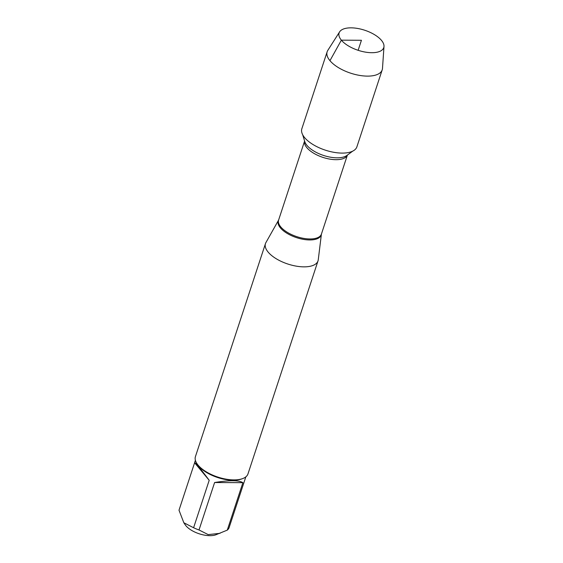 <?xml version="1.0" encoding="UTF-8"?>
<svg xmlns="http://www.w3.org/2000/svg" width="563" height="563" viewBox="0 0 563 563"><rect width="100%" height="100%" fill="white"/><g stroke="black" fill="none" stroke-linecap="round" stroke-linejoin="round"><path stroke-width="0.84" d="M318.257 259.782A27.657 12.428 -161.8 0 1 318.018 260.866A27.657 12.428 -161.8 0 1 287.862 264.033A27.657 12.428 -161.8 0 1 265.469 243.589A27.657 12.428 -161.8 0 1 265.919 242.576L278.594 220.091A22.619 10.162 -161.8 0 0 280.409 227.881A22.619 10.162 -161.8 0 0 304.224 239.493A22.619 10.162 -161.8 0 0 321.403 234.166L318.257 259.782M265.469 243.589L195.424 456.628A27.657 12.428 18.2 0 0 197.043 463.736A27.657 12.428 18.2 0 0 198.099 465.137A27.657 12.428 18.2 0 0 242.456 478.67A27.657 12.428 18.2 0 0 247.973 473.905L318.018 260.866M245.834 476.861L229.014 527.925A26.552 11.929 -161.8 0 1 227.283 530.121L215.699 534.85A18.551 8.332 -161.8 0 1 185.241 524.836L183.834 522.76L179.006 510.212L194.608 462.772L209.197 480.295C200.329 468.437 195.467 462.554 194.615 462.645L194.608 462.772M242.885 482.674C238.965 480.176 229.542 480.126 214.609 482.526L242.885 482.674L227.283 530.121M214.609 482.526L199.013 529.966A26.552 11.929 -161.8 0 1 193.602 527.735L183.834 522.76M220.006 533.323L208.197 534.611L199.013 529.966M193.602 527.735L209.197 480.295M197.043 463.736L197.719 464.735A26.552 11.929 18.2 0 0 241.316 479.071L242.456 478.67M339.623 31.838L327.8 50.396A28.973 13.019 18.2 0 0 327.159 51.74L301.852 128.73A28.973 13.019 18.2 0 0 304.646 137.646A28.973 13.019 18.2 0 0 333.936 152.32A28.973 13.019 18.2 0 0 356.893 146.83L382.207 69.84A28.973 13.019 18.2 0 0 382.488 68.376L383.994 46.426A23.505 10.563 -161.8 0 1 358.131 50.304A23.505 10.563 -161.8 0 1 339.623 31.838A23.505 10.563 -161.8 0 1 358.997 28.713A23.505 10.563 -161.8 0 1 381.489 40.381A23.505 10.563 -161.8 0 1 383.994 46.426M327.159 51.74A28.973 13.019 18.2 0 0 350.615 73.162A28.973 13.019 18.2 0 0 382.207 69.84M329.96 60.663L341.368 40.163L361.432 40.276L358.131 50.304M304.597 141.01L278.622 220.02A22.527 10.12 18.2 0 0 280.796 226.952A22.527 10.12 18.2 0 0 303.57 238.36A22.527 10.12 18.2 0 0 321.417 234.088L347.392 155.078M347.378 155.092A22.527 10.12 -161.8 0 1 329.313 159.019A22.527 10.12 -161.8 0 1 306.863 147.668A22.527 10.12 -161.8 0 1 304.604 141.031M302.683 134.761L304.78 141.594A23.259 10.451 18.2 0 0 306.976 145.416A23.259 10.451 18.2 0 0 327.082 156.472A23.259 10.451 18.2 0 0 346.899 155.444L352.642 151.187M195.389 460.274L194.615 462.645"/></g></svg>
